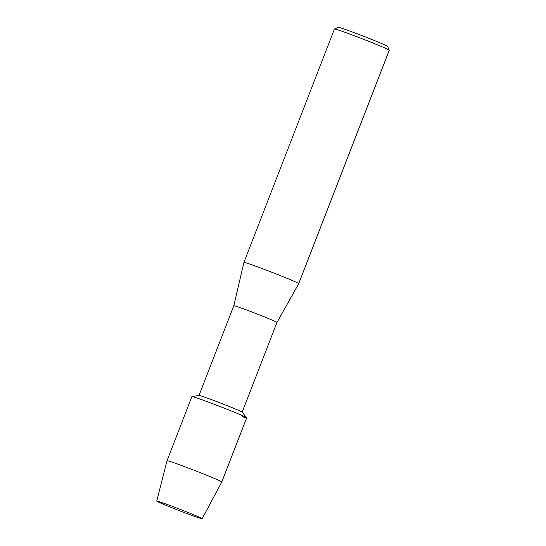 <?xml version="1.0" encoding="UTF-8"?>
<svg xmlns="http://www.w3.org/2000/svg" width="546" height="546" viewBox="0 0 546 546"><rect width="100%" height="100%" fill="white"/><g stroke="black" fill="none" stroke-linecap="round" stroke-linejoin="round"><path stroke-width="0.82" d="M198.341 517.663A24.352 0.764 -158.8 0 0 202.116 518.625A24.352 0.764 -158.8 0 0 185.394 511.404A24.352 0.764 -158.8 0 0 160.565 502.115A24.352 0.764 -158.8 0 0 156.825 501.057A24.352 0.764 -158.8 0 0 171.976 507.773A24.352 0.764 -158.8 0 0 198.341 517.663A24.352 0.764 -158.8 0 0 202.156 518.7A24.352 0.764 -158.8 0 0 202.116 518.625A24.352 0.764 -158.8 0 0 185.394 511.404A24.352 0.764 -158.8 0 0 160.565 502.115A24.352 0.764 -158.8 0 0 156.825 501.057A24.352 0.764 -158.8 0 0 156.75 501.085A24.352 0.764 -158.8 0 0 172.782 508.094A24.352 0.764 -158.8 0 0 198.341 517.663M246.649 417.772L242.137 412.169A23.137 0.723 -158.8 0 0 226.399 405.357A23.137 0.723 -158.8 0 0 202.634 396.464A23.137 0.723 -158.8 0 0 199.051 395.461L191.939 396.553A29.382 0.921 -158.8 0 1 196.485 397.829A29.382 0.921 -158.8 0 0 191.885 396.587L167.008 460.728A29.382 0.921 -158.8 0 1 171.608 461.971A29.382 0.921 -158.8 0 1 202.498 473.546A29.382 0.921 -158.8 0 1 221.792 481.975A29.382 0.921 -158.8 0 0 221.792 481.975L246.676 417.84A29.382 0.921 -158.8 0 0 227.382 409.404A29.382 0.921 -158.8 0 0 196.485 397.829A29.382 0.921 -158.8 0 1 226.665 409.118A29.382 0.921 -158.8 0 1 246.649 417.772A29.382 0.921 -158.8 0 1 242.069 416.591M242.165 412.203L276.959 322.481A23.137 0.723 -158.8 0 0 276.959 322.481A23.137 0.723 -158.8 0 0 261.766 315.841A23.137 0.723 -158.8 0 0 237.435 306.729A23.137 0.723 -158.8 0 0 233.818 305.746A23.137 0.723 -158.8 0 0 233.811 305.753L243.925 262.421L334.466 28.993A29.382 0.921 -158.8 0 1 334.486 28.972A29.382 0.921 -158.8 0 1 339.066 30.242A29.382 0.921 -158.8 0 1 369.546 41.646A29.382 0.921 -158.8 0 1 389.25 50.212A29.382 0.921 -158.8 0 1 389.25 50.246L298.71 283.667A29.382 0.921 -158.8 0 0 298.71 283.667A29.382 0.921 -158.8 0 0 279.422 275.239A29.382 0.921 -158.8 0 0 248.526 263.663A29.382 0.921 -158.8 0 0 243.925 262.421M389.25 50.212L387.571 46.417A26.447 0.833 -158.8 0 0 369.84 38.711A26.447 0.833 -158.8 0 0 342.403 28.44A26.447 0.833 -158.8 0 0 338.288 27.3L334.486 28.972M276.959 322.488L298.71 283.674M199.017 395.468L233.818 305.746M202.156 518.7L221.792 481.982M156.75 501.085L167.008 460.728"/></g></svg>
